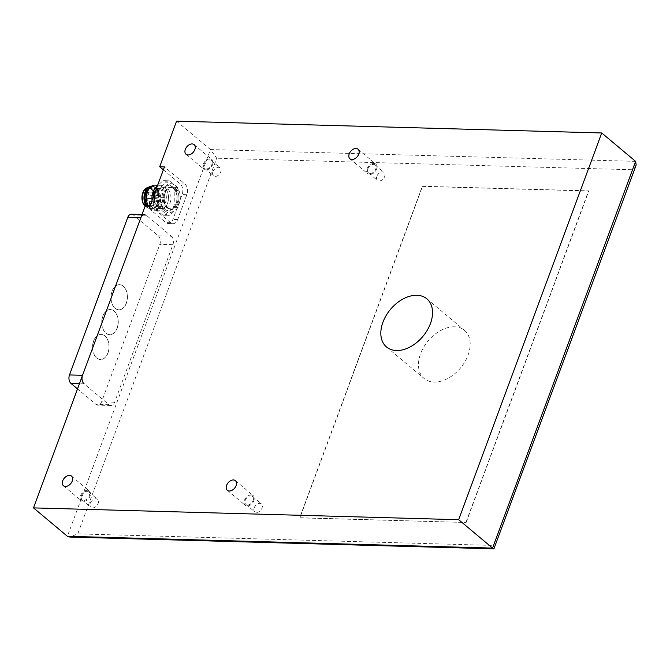 <?xml version="1.0" encoding="UTF-8"?>
<svg xmlns="http://www.w3.org/2000/svg" width="670" height="670" viewBox="0 0 670 670"><rect width="100%" height="100%" fill="white"/><g stroke="black" fill="none" stroke-linecap="round" stroke-linejoin="round"><path stroke-width="0.5" stroke-dasharray="3.35 2.51" d="M163.354 169.811L180.213 183.932A7.856 5.134 -88.4 0 1 182.114 194.568L172.919 219.433A7.856 5.134 -88.4 0 1 168.237 223.546A7.856 5.134 -88.4 0 1 165.9 222.599L145.39 205.414M176.553 121.161L210.447 149.561L216.72 158.204L77.754 533.881L69.797 537.055M494.284 548.579L493.43 545.43L632.396 169.753L216.72 158.204M465.977 522.34L588.595 190.858L422.326 186.243L299.708 517.717L466.153 522.491L299.884 517.868L422.502 186.394L588.771 191.009L466.153 522.491M636.182 164.979L632.396 169.753M454.545 326.818A31.415 21.105 -50 0 0 423.75 347.119A31.415 21.105 -50 0 0 424.152 378.517A31.415 21.105 -50 0 0 434.11 382.059A31.415 21.105 -50 0 0 464.905 361.758A31.415 21.105 -50 0 0 464.503 330.36A31.415 21.105 -50 0 0 454.545 326.818M150.139 205.548L170.657 222.733A7.856 5.134 91.6 0 0 172.994 223.679A7.856 5.134 91.6 0 0 177.667 219.567L186.863 194.702A7.856 5.134 91.6 0 0 184.962 184.057L164.443 166.872M87.351 490.348A6.281 4.221 -50 0 0 81.196 494.41A6.281 4.221 -50 0 0 81.271 500.691A6.281 4.221 -50 0 0 88.54 498.581A6.281 4.221 -50 0 0 89.345 491.06A6.281 4.221 -50 0 0 87.351 490.348M81.388 495.767A5.184 3.484 130 0 1 88.641 491.897A5.184 3.484 130 0 1 87.979 498.111A5.184 3.484 130 0 1 81.983 499.845A5.184 3.484 130 0 1 81.388 495.767M90.308 503.237A5.184 3.484 130 0 1 95.919 498.79A5.184 3.484 130 0 1 97.56 499.368A5.184 3.484 130 0 1 96.899 505.582A5.184 3.484 130 0 1 90.902 507.316A5.184 3.484 130 0 1 90.308 503.237M209.97 158.865A6.281 4.221 -50 0 0 203.814 162.927A6.281 4.221 -50 0 0 203.889 169.208A6.281 4.221 -50 0 0 211.159 167.106A6.281 4.221 -50 0 0 211.963 159.577A6.281 4.221 -50 0 0 209.97 158.865M204.007 164.284A5.184 3.484 130 0 1 211.259 160.423A5.184 3.484 130 0 1 210.598 166.629A5.184 3.484 130 0 1 204.601 168.363A5.184 3.484 130 0 1 204.007 164.284M212.926 171.755A5.184 3.484 130 0 1 218.537 167.307A5.184 3.484 130 0 1 220.179 167.894A5.184 3.484 130 0 1 219.517 174.1A5.184 3.484 130 0 1 213.521 175.842A5.184 3.484 130 0 1 212.926 171.755M251.25 494.895A6.281 4.221 -50 0 0 245.086 498.957A6.281 4.221 -50 0 0 245.17 505.239A6.281 4.221 -50 0 0 252.439 503.137A6.281 4.221 -50 0 0 253.235 495.607A6.281 4.221 -50 0 0 251.25 494.895M245.287 500.314A5.184 3.484 130 0 1 252.531 496.453A5.184 3.484 130 0 1 251.87 502.659A5.184 3.484 130 0 1 245.873 504.401A5.184 3.484 130 0 1 245.287 500.314M254.206 507.785A5.184 3.484 130 0 1 259.809 503.338A5.184 3.484 130 0 1 261.451 503.924A5.184 3.484 130 0 1 260.789 510.13A5.184 3.484 130 0 1 254.793 511.872A5.184 3.484 130 0 1 254.206 507.785M373.868 163.421A6.281 4.221 -50 0 0 367.704 167.483A6.281 4.221 -50 0 0 367.788 173.756A6.281 4.221 -50 0 0 375.058 171.654A6.281 4.221 -50 0 0 375.853 164.125A6.281 4.221 -50 0 0 373.868 163.421M367.905 168.832A5.184 3.484 130 0 1 375.15 164.971A5.184 3.484 130 0 1 374.488 171.177A5.184 3.484 130 0 1 368.492 172.919A5.184 3.484 130 0 1 367.905 168.832M376.825 176.311A5.184 3.484 130 0 1 382.428 171.855A5.184 3.484 130 0 1 384.069 172.441A5.184 3.484 130 0 1 383.408 178.655A5.184 3.484 130 0 1 377.411 180.389A5.184 3.484 130 0 1 376.825 176.311M166.662 207.516A10.678 6.985 -88.4 0 1 163.421 195.414A10.678 6.985 -88.4 0 1 170.431 187.449A10.678 6.985 -88.4 0 1 177.123 198.32A10.678 6.985 -88.4 0 1 169.845 208.805A10.678 6.985 -88.4 0 1 166.662 207.516M167.617 207.549A10.678 6.985 -88.4 0 1 164.904 203.345A10.678 6.985 -88.4 0 1 165.197 192.625A10.678 6.985 -88.4 0 1 171.386 187.474A10.678 6.985 -88.4 0 1 174.56 188.764A10.678 6.985 -88.4 0 1 177.801 200.866A10.678 6.985 -88.4 0 1 170.791 208.831A10.678 6.985 -88.4 0 1 167.617 207.549M172.801 187.039A12.562 8.216 -88.4 0 1 175.85 204.065A12.562 8.216 -88.4 0 1 164.627 209.141A12.562 8.216 -88.4 0 1 161.579 192.114A12.562 8.216 -88.4 0 1 172.801 187.039M177.952 207.692L169.811 215.238A17.278 11.298 -88.4 0 1 168.237 215.355A17.278 11.298 -88.4 0 1 167.693 215.321L159.519 208.479A17.278 11.298 -88.4 0 1 158.447 205.715L158.422 191.327A17.278 11.298 -88.4 0 1 159.468 188.479L167.617 180.942A17.278 11.298 -88.4 0 1 169.192 180.816A17.278 11.298 -88.4 0 1 169.736 180.85L177.91 187.701A17.278 11.298 -88.4 0 1 178.974 190.456L179.007 204.844A17.278 11.298 -88.4 0 1 177.952 207.692L173.203 207.566A17.278 11.298 -88.4 0 0 174.259 204.719L174.225 190.33L178.974 190.456M169.811 215.238L165.063 215.103A17.278 11.298 -88.4 0 1 163.48 215.229A17.278 11.298 -88.4 0 1 162.944 215.196L167.693 215.321M177.91 187.701L173.161 187.567L164.988 180.724L169.736 180.85M173.161 187.567A17.278 11.298 -88.4 0 1 174.225 190.33M165.063 215.103L173.203 207.566M159.519 208.479L154.77 208.345L162.944 215.196M154.77 208.345A17.278 11.298 -88.4 0 1 153.698 205.581L158.447 205.715M153.681 195.983L153.698 205.581M167.617 180.942L162.86 180.808L157.433 185.841M162.86 180.808A17.278 11.298 -88.4 0 1 164.443 180.682A17.278 11.298 -88.4 0 1 164.988 180.724M160.49 207.348A10.678 6.985 -88.4 0 1 157.249 195.238A10.678 6.985 -88.4 0 1 164.259 187.282A10.678 6.985 -88.4 0 1 170.942 198.153A10.678 6.985 -88.4 0 1 163.664 208.63A10.678 6.985 -88.4 0 1 160.49 207.348M179.007 204.844L174.259 204.719M156.487 188.396L159.468 188.479M158.422 191.327L155.432 191.243M158.112 207.281A10.678 6.985 -88.4 0 1 154.87 195.179A10.678 6.985 -88.4 0 1 161.88 187.215A10.678 6.985 -88.4 0 1 167.776 192.692A10.678 6.985 -88.4 0 1 167.475 203.42A10.678 6.985 -88.4 0 1 161.294 208.563A10.678 6.985 -88.4 0 1 158.112 207.281M154.393 189.116A12.562 8.216 -88.4 0 1 160.507 185.288A12.562 8.216 -88.4 0 1 167.441 191.737A12.562 8.216 -88.4 0 1 167.09 204.358A12.562 8.216 -88.4 0 1 159.812 210.413A12.562 8.216 -88.4 0 1 156.077 208.898A12.562 8.216 -88.4 0 1 152.065 200.347M155.046 185.138A12.562 8.216 -88.4 0 1 162.919 197.926A12.562 8.216 -88.4 0 1 154.351 210.263A12.562 8.216 -88.4 0 1 150.608 208.747A12.562 8.216 -88.4 0 1 148.129 205.489M147.383 192.131A10.678 6.985 -88.4 0 1 153.572 186.98A10.678 6.985 -88.4 0 1 160.256 197.851A10.678 6.985 -88.4 0 1 152.978 208.337A10.678 6.985 -88.4 0 1 149.804 207.055A10.678 6.985 -88.4 0 1 147.09 202.851M150.088 187.474A10.678 6.985 -88.4 0 1 152.383 186.947A10.678 6.985 -88.4 0 1 159.066 197.817A10.678 6.985 -88.4 0 1 151.788 208.303A10.678 6.985 -88.4 0 1 148.614 207.022A10.678 6.985 -88.4 0 1 147.216 205.464M151.252 186.428A11.306 7.395 -88.4 0 1 152.4 186.319A11.306 7.395 -88.4 0 1 159.477 197.834A11.306 7.395 -88.4 0 1 151.772 208.931A11.306 7.395 -88.4 0 1 148.405 207.574A11.306 7.395 -88.4 0 1 146.621 205.447M151.42 186.302A11.306 7.395 -88.4 0 1 151.688 186.302A11.306 7.395 -88.4 0 1 158.765 197.809A11.306 7.395 -88.4 0 1 151.06 208.914A11.306 7.395 -88.4 0 1 148.748 208.27A11.306 7.395 -88.4 0 1 147.693 207.549A11.306 7.395 -88.4 0 1 145.909 205.43M146.956 187.935A10.05 6.574 -88.4 0 1 149.042 187.483A10.05 6.574 -88.4 0 1 155.331 197.717A10.05 6.574 -88.4 0 1 148.48 207.583A10.05 6.574 -88.4 0 1 146.429 207.013A10.05 6.574 -88.4 0 1 145.49 206.377A10.05 6.574 -88.4 0 1 145.147 206.067M147.693 187.592A10.05 6.574 -88.4 0 1 148.799 187.483A10.05 6.574 -88.4 0 1 155.097 197.709A10.05 6.574 -88.4 0 1 148.246 207.574A10.05 6.574 -88.4 0 1 145.256 206.368A10.05 6.574 -88.4 0 1 145.089 206.226M151.487 189.518A9.112 5.955 -88.4 0 1 154.251 199.844A9.112 5.955 -88.4 0 1 148.271 206.636A9.112 5.955 -88.4 0 1 142.568 197.365A9.112 5.955 -88.4 0 1 148.773 188.421A9.112 5.955 -88.4 0 1 151.487 189.518M163.363 189.845A9.112 5.955 -88.4 0 1 166.127 200.171A9.112 5.955 -88.4 0 1 160.147 206.963A9.112 5.955 -88.4 0 1 154.443 197.692A9.112 5.955 -88.4 0 1 160.649 188.747A9.112 5.955 -88.4 0 1 163.363 189.845M164.837 199.761A1.575 1.03 -88.4 0 1 163.899 200.59A1.575 1.03 -88.4 0 1 162.919 198.99A1.575 1.03 -88.4 0 1 163.991 197.449A1.575 1.03 -88.4 0 1 164.837 199.761M161.73 204.216A1.575 1.03 -88.4 0 1 160.792 205.037A1.575 1.03 -88.4 0 1 159.812 203.437A1.575 1.03 -88.4 0 1 160.875 201.896A1.575 1.03 -88.4 0 1 161.73 204.216M157.894 201A1.575 1.03 -88.4 0 1 156.956 201.829A1.575 1.03 -88.4 0 1 155.976 200.23A1.575 1.03 -88.4 0 1 157.048 198.689A1.575 1.03 -88.4 0 1 157.894 201M158.773 194.685A1.575 1.03 -88.4 0 1 157.835 195.506A1.575 1.03 -88.4 0 1 156.847 193.906A1.575 1.03 -88.4 0 1 157.919 192.365A1.575 1.03 -88.4 0 1 158.773 194.685M175.239 188.22A11.306 7.395 -88.4 0 1 176.704 206.117A11.306 7.395 -88.4 0 1 165.013 203.663A11.306 7.395 -88.4 0 1 165.331 192.315A11.306 7.395 -88.4 0 1 175.239 188.22M131.471 214.191A6.281 4.112 -88.4 0 1 133.338 214.944L158.313 235.874A6.281 4.112 -88.4 0 1 159.837 244.383L101.597 401.841A6.281 4.112 -88.4 0 1 97.854 405.132A6.281 4.112 -88.4 0 1 95.986 404.37L77.519 388.901M142.032 214.484L144.536 214.559A6.281 4.112 91.6 0 1 146.403 215.313L171.378 236.234L158.313 235.874M108.004 352.931A12.562 8.216 -88.4 0 1 100.517 359.514A12.562 8.216 -88.4 0 1 92.653 346.725A12.562 8.216 -88.4 0 1 101.212 334.389A12.562 8.216 -88.4 0 1 108.004 352.931M117.2 328.066A12.562 8.216 -88.4 0 1 109.713 334.648A12.562 8.216 -88.4 0 1 101.848 321.86A12.562 8.216 -88.4 0 1 110.408 309.532A12.562 8.216 -88.4 0 1 117.2 328.066M126.395 303.209A12.562 8.216 -88.4 0 1 118.908 309.791A12.562 8.216 -88.4 0 1 111.044 297.003A12.562 8.216 -88.4 0 1 119.603 284.666A12.562 8.216 -88.4 0 1 126.395 303.209M171.378 236.234A6.281 4.112 91.6 0 1 172.902 244.743L114.654 402.201A6.281 4.112 91.6 0 1 110.918 405.492A6.281 4.112 91.6 0 1 109.042 404.739L84.068 383.81L79.445 383.684M107.878 352.923A12.562 8.216 91.6 0 0 101.095 334.389A12.562 8.216 91.6 0 0 92.527 346.717A12.562 8.216 91.6 0 0 100.4 359.505A12.562 8.216 91.6 0 0 107.878 352.923M117.083 328.066A12.562 8.216 91.6 0 0 110.29 309.523A12.562 8.216 91.6 0 0 101.731 321.86A12.562 8.216 91.6 0 0 109.595 334.648A12.562 8.216 91.6 0 0 117.083 328.066M126.278 303.2A12.562 8.216 91.6 0 0 119.486 284.666A12.562 8.216 91.6 0 0 110.927 296.994A12.562 8.216 91.6 0 0 118.791 309.791A12.562 8.216 91.6 0 0 126.278 303.2M635.621 161.37L210.447 149.561L67.394 536.285M77.754 533.881L493.43 545.43M170.657 222.733L165.9 222.599M177.667 219.567L172.919 219.433M186.863 194.702L182.114 194.568M184.962 184.057L180.213 183.932M154.242 197.349A1.575 1.03 91.6 0 0 153.773 197.164A1.575 1.03 91.6 0 0 152.835 197.985A1.575 1.03 91.6 0 0 153.221 200.112A1.575 1.03 91.6 0 0 153.69 200.305A1.575 1.03 91.6 0 0 154.619 199.484A1.575 1.03 91.6 0 0 154.242 197.349M151.135 201.804A1.575 1.03 91.6 0 0 150.666 201.611A1.575 1.03 91.6 0 0 149.728 202.441A1.575 1.03 91.6 0 0 150.114 204.568A1.575 1.03 91.6 0 0 150.583 204.752A1.575 1.03 91.6 0 0 151.512 203.931A1.575 1.03 91.6 0 0 151.135 201.804M147.299 198.588A1.575 1.03 91.6 0 0 146.831 198.404A1.575 1.03 91.6 0 0 145.892 199.225A1.575 1.03 91.6 0 0 146.278 201.352A1.575 1.03 91.6 0 0 146.747 201.544A1.575 1.03 91.6 0 0 147.676 200.724A1.575 1.03 91.6 0 0 147.299 198.588M148.179 192.273A1.575 1.03 91.6 0 0 147.71 192.081A1.575 1.03 91.6 0 0 146.772 192.901A1.575 1.03 91.6 0 0 147.157 195.037A1.575 1.03 91.6 0 0 147.618 195.221A1.575 1.03 91.6 0 0 148.556 194.401A1.575 1.03 91.6 0 0 148.179 192.273M146.403 215.313L133.338 214.944M109.042 404.739L95.986 404.37M172.902 244.743L159.837 244.383M114.654 402.201L101.597 401.841M386.515 346.985L424.152 378.517M426.857 298.828L464.503 330.36M172.994 223.679L168.237 223.546M63.432 485.742L81.271 500.691M71.506 476.11L89.345 491.06M81.983 499.845L90.902 507.316M88.641 491.897L97.56 499.368M186.051 154.267L203.889 169.208M194.124 144.628L211.963 159.577M204.601 168.363L213.521 175.842M211.259 160.423L220.179 167.894M227.331 490.298L245.17 505.239M235.396 480.666L253.235 495.607M245.873 504.401L254.793 511.872M252.531 496.453L261.451 503.924M349.949 158.815L367.788 173.756M358.014 149.184L375.853 164.125M368.492 172.919L377.411 180.389M375.15 164.971L384.069 172.441M171.386 187.474L170.431 187.449C165.725 184.384 160.398 203.772 167.266 207.733L170.791 208.831M164.837 210.623C167.885 213.755 171.847 213.202 176.721 208.956C180.749 201.812 181.369 195.464 178.605 189.928C175.548 184.56 171.93 182.634 167.743 184.149L162.115 189.526L160.046 197.642C159.946 203.253 161.537 207.583 164.837 210.623M163.48 215.229L168.237 215.355M164.443 180.682L169.192 180.816M161.294 208.563L163.664 208.63M161.88 187.215L164.259 187.282M167.776 192.692L167.441 191.737M167.475 203.42L167.09 204.358M154.351 210.263L159.812 210.413M157.659 185.213L160.507 185.288M151.788 208.303L152.978 208.337M152.383 186.947L153.572 186.98M151.06 208.914L151.772 208.931M151.688 186.302L152.4 186.319M146.429 207.013L148.748 208.27M148.271 206.636L160.147 206.963M148.773 188.421L160.649 188.747M163.991 197.449L153.773 197.164A1.575 1.575 0 0 0 152.157 198.689A1.575 1.575 0 0 0 153.69 200.305L163.899 200.59M160.875 201.896L150.666 201.611A1.575 1.575 0 0 0 149.05 203.144A1.575 1.575 0 0 0 150.583 204.752L160.792 205.037M157.048 198.689L146.831 198.404A1.575 1.575 0 0 0 145.214 199.928A1.575 1.575 0 0 0 146.747 201.544L156.956 201.829M157.919 192.365L147.71 192.081A1.575 1.575 0 0 0 146.094 193.605A1.575 1.575 0 0 0 147.618 195.221L157.835 195.506M110.918 405.492L97.854 405.132"/><path stroke-width="1" d="M159.695 166.746L164.443 166.872L150.139 205.548L145.39 205.414L33.5 507.894L458.674 519.702L601.727 132.97L176.553 121.161L159.695 166.746L163.354 169.811M33.5 507.894L67.394 536.285L492.567 548.094L493.907 548.839L636.182 164.979L635.621 161.37L601.727 132.97M69.513 475.407A6.281 4.221 -50 0 0 63.357 479.46A6.281 4.221 -50 0 0 63.432 485.742A6.281 4.221 -50 0 0 70.702 483.64A6.281 4.221 -50 0 0 71.506 476.11A6.281 4.221 -50 0 0 69.513 475.407M192.131 143.924A6.281 4.221 -50 0 0 185.975 147.986A6.281 4.221 -50 0 0 186.051 154.267A6.281 4.221 -50 0 0 193.32 152.157A6.281 4.221 -50 0 0 194.124 144.628A6.281 4.221 -50 0 0 192.131 143.924M233.411 479.955A6.281 4.221 -50 0 0 227.247 484.016A6.281 4.221 -50 0 0 227.331 490.298A6.281 4.221 -50 0 0 234.601 488.187A6.281 4.221 -50 0 0 235.396 480.666A6.281 4.221 -50 0 0 233.411 479.955M356.03 148.472A6.281 4.221 -50 0 0 349.866 152.534A6.281 4.221 -50 0 0 349.949 158.815A6.281 4.221 -50 0 0 357.219 156.713A6.281 4.221 -50 0 0 358.014 149.184A6.281 4.221 -50 0 0 356.03 148.472M396.464 350.527A31.415 21.105 130 0 1 386.515 346.985A31.415 21.105 130 0 1 390.51 309.356A31.415 21.105 130 0 1 426.857 298.828A31.415 21.105 130 0 1 427.259 330.226A31.415 21.105 130 0 1 396.464 350.527M458.674 519.702L492.567 548.094L635.621 161.37M493.907 548.839L69.797 537.055L67.394 536.285M155.432 191.243L153.665 191.201L153.681 195.983M153.665 191.201A17.278 11.298 -88.4 0 1 154.72 188.345L156.487 188.396M157.433 185.841L154.72 188.345M152.065 200.347A12.562 8.216 -88.4 0 1 154.393 189.116M148.129 205.489A12.562 8.216 -88.4 0 1 147.417 203.814A12.562 8.216 -88.4 0 1 147.768 191.193A12.562 8.216 -88.4 0 1 155.046 185.138L157.659 185.213M147.417 203.814L147.09 202.851A10.678 6.985 -88.4 0 1 147.383 192.131L147.768 191.193M147.216 205.464A10.678 6.985 -88.4 0 1 150.088 187.474M146.621 205.447A11.306 7.395 -88.4 0 1 145.155 193.915A11.306 7.395 -88.4 0 1 151.252 186.428M145.909 205.43A11.306 7.395 -88.4 0 1 149.343 186.813A11.306 7.395 -88.4 0 1 151.42 186.302M145.147 206.067A10.05 6.574 -88.4 0 1 142.258 196.251A10.05 6.574 -88.4 0 1 146.956 187.935L149.343 186.813M145.089 206.226A10.05 6.574 -88.4 0 1 142.09 195.657A10.05 6.574 -88.4 0 1 147.693 187.592M77.519 388.901L71.003 383.449A6.281 4.112 -88.4 0 1 69.487 374.94L127.727 217.482A6.281 4.112 -88.4 0 1 131.471 214.191L142.032 214.484M144.536 214.559A6.281 4.112 91.6 0 0 140.792 217.851L127.727 217.482M84.068 383.81A6.281 4.112 91.6 0 1 82.544 375.3L140.792 217.851M79.445 383.684L71.003 383.449M82.544 375.3L69.487 374.94"/></g></svg>
